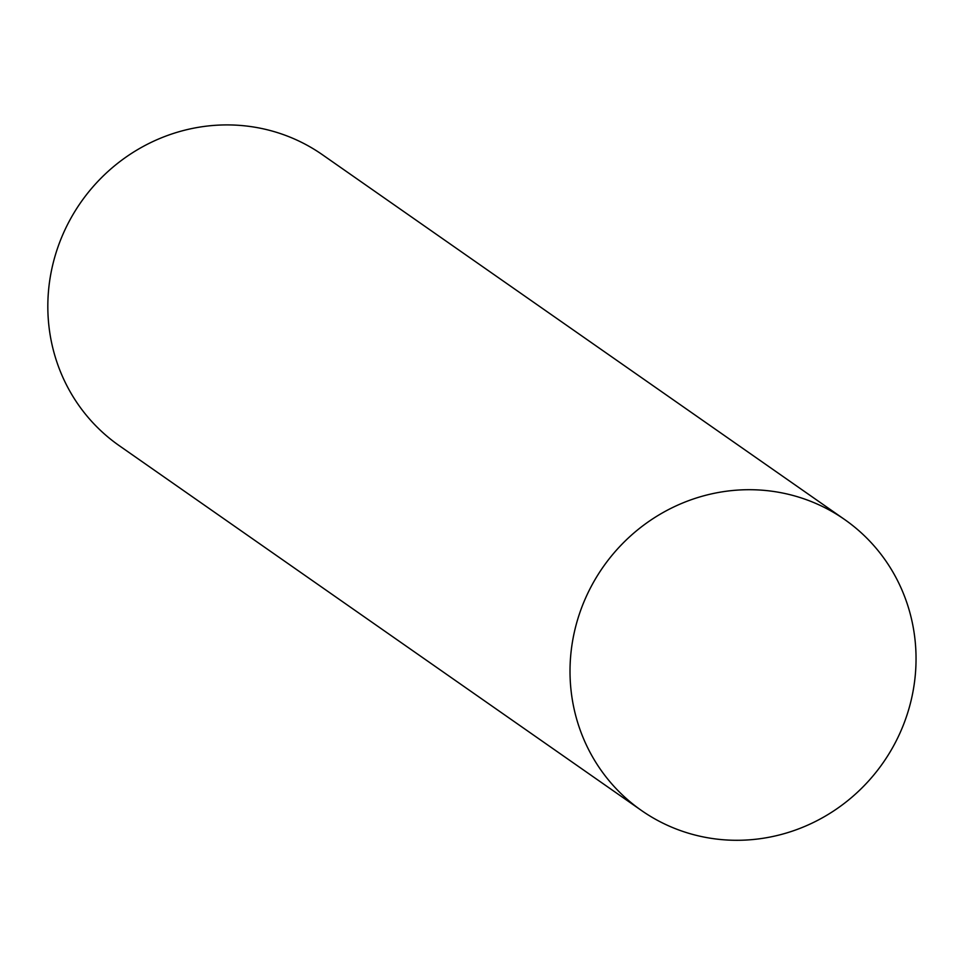 <?xml version="1.0" encoding="UTF-8"?>
<svg xmlns="http://www.w3.org/2000/svg" width="962" height="962" viewBox="0 0 962 962"><rect width="100%" height="100%" fill="white"/><g stroke="black" fill="none" stroke-linecap="round" stroke-linejoin="round"><path stroke-width="1.44" d="M844.648 519.54L322.45 154.75A177.441 170.815 124.9 0 0 137.927 149.447A177.441 170.815 124.9 0 0 48.1 316.33A177.441 170.815 124.9 0 0 119.228 445.659L641.413 810.449A177.441 170.815 124.9 0 0 883.068 762.818A177.441 170.815 124.9 0 0 844.648 519.54A177.441 170.815 124.9 0 0 660.124 514.237A177.441 170.815 124.9 0 0 570.286 681.12A177.441 170.815 124.9 0 0 641.413 810.449"/></g></svg>
